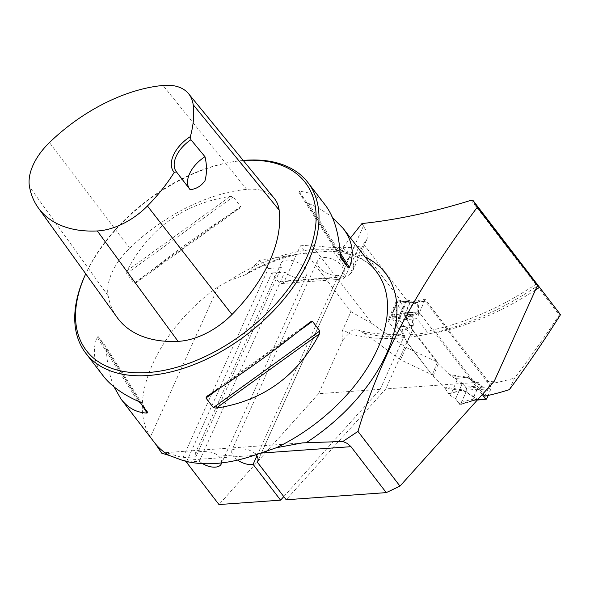 <?xml version="1.0" encoding="UTF-8"?>
<svg xmlns="http://www.w3.org/2000/svg" width="590" height="590" viewBox="0 0 590 590"><rect width="100%" height="100%" fill="white"/><g stroke="black" fill="none" stroke-linecap="round" stroke-linejoin="round"><path stroke-width="0.44" stroke-dasharray="2.95 2.21" d="M153.924 441.925L150.428 436.88C126.231 399.895 158.216 329.058 218.241 286.688L229.289 280.619L245.241 274.896L248.515 272.351L258.921 260.64L300.531 253.707L328.652 251.163L333.151 251.303L339.788 250.131L342.812 247.645L350.504 237.954M494.273 381.177L385.801 388.913L286.202 499.76M535.44 290A207.835 123.62 142.5 0 1 436.224 332.731L433.982 330.732L431.755 330.164L429.616 330.887L427.816 332.797L410.743 334.722L409.172 337.148L385.801 388.913M436.224 332.731L483.04 393.678M471.137 200.261L559.276 315.023L560.205 313.969M509.362 389.636L514.583 378.079C528.869 359.281 543.766 338.262 559.276 315.023M260.492 453.127L254.991 453.518L252.623 451.645L248.294 449.787L243.795 448.909L235.941 448.85L233.087 449.528L231.73 450.745L231.7 452.56L232.821 455.097L218.573 456.114L215.306 453.725L211.235 452.206L201.979 451.276L196.337 452.287L195.231 453.57L195.91 456.771L182.907 457.7L165.967 452.626L161.697 453.15M254.991 453.518A14.005 7.537 24.3 0 1 256.016 454.691M283.783 496.61L380.196 389.312L318.578 393.7L342.93 339.766C341.787 335.57 341.743 332.222 342.79 329.729L350.962 311.638L300.399 245.816L284.52 280.995A7.006 4.182 -94.1 0 1 281.585 283.517A7.006 4.182 -94.1 0 1 278.657 281.909L271.798 272.978L186.683 461.483M318.578 393.7L218.971 504.546M380.196 389.312L403.486 337.738L405.094 335.282L392.601 319.013L400.898 300.635L359.163 246.296L345.01 277.256L342.466 278.532L339.729 276.806A22.413 12.058 24.3 0 1 334.685 277.919A7.006 4.182 85.9 0 0 337.605 279.52A7.006 4.182 85.9 0 0 340.541 276.998A29.412 15.819 -155.7 0 0 345.725 276.061M256.901 455.967L338.513 275.213L339.729 276.806M410.743 334.722L398.265 318.475L406.621 300.104L363.521 244.002L349.723 274.49L348.594 275.751L347.031 276.245L345.423 275.773L342.665 272.927L257.926 460.598M350.962 311.638L371.958 323.586L311.608 245.012A245.3 145.907 -37.5 0 0 353.971 247.262L359.163 246.296M371.958 323.586L406.031 347.444L437.419 362.09L412.594 329.766L407.233 342.377L432.241 374.938L400.485 359.738L406.031 347.444M405.094 335.282L397.985 335.902L394.747 329.832L402.594 311.358L412.594 329.766M402.594 311.358L396.119 302.825L396.133 301.512L397.505 300.907A245.3 145.907 -37.5 0 0 400.898 300.635M397.985 335.902L400.713 334.228L403.154 335.356L407.233 342.377M404.216 336.853A207.835 123.62 142.5 0 1 363.986 333.099L400.485 359.738M342.93 339.766L349.096 333.32L342.79 329.729M363.986 333.099L358.344 330.112L355.431 329.655L352.85 330.031L350.615 331.3L349.096 333.32M437.419 362.09L432.241 374.938M300.399 245.816L311.608 245.012M237.623 460.089A14.005 7.537 24.3 0 1 232.821 455.097M188.844 461.955L199.354 461.21A14.005 7.537 -155.7 0 0 202.672 463.644M221.567 462.921A14.005 7.537 -155.7 0 0 218.573 456.114M338.513 275.213A14.005 7.537 24.3 0 1 323.246 271.09A14.005 7.537 24.3 0 1 317.538 260.692A14.005 7.537 24.3 0 1 333.409 259.593A14.005 7.537 24.3 0 1 343.07 272.219A14.005 7.537 24.3 0 1 342.665 272.927M363.521 244.002L366.604 240.093L367.238 238.22L366.98 232.121L361.95 223.551M406.621 300.104L413.479 301.151L405.596 319.699L416.924 318.615L427.816 332.797M484.928 396.133L490.143 383.854L425.154 299.248A245.3 145.907 142.5 0 1 413.479 301.151M490.143 383.854A245.3 145.907 -37.5 0 0 514.583 378.079M425.154 299.248L416.924 318.615M394.747 329.832L388.574 321.793A3.503 1.94 23 0 1 388.183 320.156A3.503 1.94 23 0 1 389.688 319.293L392.601 319.013M398.265 318.475A3.503 1.94 23 0 1 399.4 318.548L405.596 319.699M243.228 160.443A140.073 83.315 -37.5 0 0 234.031 161.594A140.073 83.315 -37.5 0 0 84.591 276.386M239.518 208.322L240.595 206.515L233.212 196.898L230.351 196.389C183.711 203.506 149.299 228.278 127.101 270.692L126.688 273.561L134.07 283.178L136.268 282.632C169.92 255.131 204.339 230.358 239.518 208.322L136.268 282.632M114.032 386.87C109.659 376.553 107.078 363.942 106.281 349.029L105.595 346.242L98.213 336.625L97.114 337.096C91.981 350.755 94.053 363.742 103.331 376.059M325.503 205.409C318.57 196.485 309.89 191.839 299.477 191.455L298.872 192.215L306.254 201.832L308.644 203.395C317.988 207.584 325.945 212.341 332.517 217.651M274.232 198.299A59.974 35.673 -37.5 0 0 246.694 189.368A140.509 83.581 -37.5 0 0 129.623 248.257A59.974 35.673 -37.5 0 0 108.154 295.804A140.509 83.581 -37.5 0 0 117.226 317.582M243.331 160.561A137.972 82.069 -37.5 0 0 232.445 161.852A137.972 82.069 -37.5 0 0 85.742 273.819M190.105 189.648A28.018 16.66 142.5 0 1 189.751 189.213L176.381 171.801M258.921 260.64A28.018 15.067 24.3 0 1 268.325 268.524L182.907 457.7M199.354 461.21L284.756 272.056L271.798 272.978M268.325 268.524L281.327 267.594L195.91 456.771M281.327 267.594A14.005 7.537 24.3 0 1 281.128 263.288A14.005 7.537 24.3 0 1 296.991 262.189A14.005 7.537 24.3 0 1 306.66 274.815A14.005 7.537 24.3 0 1 297.544 277.875A14.005 7.537 24.3 0 1 284.756 272.056M482.273 394.526L420.117 313.607A1.401 0.819 -95.4 0 1 419.881 311.638L424.217 301.438A1.401 0.819 -95.4 0 1 424.771 300.937A1.401 0.819 -95.4 0 1 425.361 301.254L490.865 386.538A1.401 0.819 -95.4 0 1 491.101 388.5L488.151 395.433M424.771 300.937L410.028 302.795L405.691 312.995L412.535 314.949L413.059 316.255L413.325 325.341L412.263 326.292L411.097 325.569L397.579 327.192L412.675 325.201L412.019 315.023L405.212 313.673L392.217 314.898L398.169 300.907L410.102 302.161L414.291 302.036M397.69 327.339L401.2 331.329L407.166 342.525L412.417 330.179L438.296 363.868L450.318 375.498L466.307 377.77L455.06 378.36L450.318 375.498M443.916 386.944L462.951 389.953L460.923 390.447L444.934 388.176L433.045 376.214L407.166 342.525M468.202 377.607L465.93 376.973L466.307 377.77L467.907 377.836L481.905 386.745L476.963 389.216L466.756 390.204L466.52 388.235L465.672 387.188L480.688 385.735A5.605 1.239 121.7 0 0 480.983 385.499L468.202 377.607L455.06 378.36M412.417 330.179L406.451 318.976L404.165 312.103L416.481 312.899L405.927 317.7M406.451 318.976L417.514 313.946L418.575 312.995L404.165 312.103M418.575 312.995L418.31 303.909L417.786 302.596L416.975 302.058L413.575 302.006M462.951 389.953L475.732 397.852L477.229 399.681L475.024 400.271L472.561 400.057L476.897 389.857L482.48 387.335A5.605 4.668 -158.6 0 1 481.61 386.9M465.672 387.188L462.287 383.271L455.244 378.5M457.021 380.122L450.443 395.602L455.731 398.707L458.843 403.243L475.415 398.139L462.634 390.248L448.739 393.796L450.443 395.602M444.934 388.176L448.739 393.796M433.045 376.214L438.296 363.868M448.577 393.596L460.923 390.447L460.679 389.326M398.169 300.907L399.305 300.723L400.131 301.859L417.683 303.703L417.949 312.788L416.481 312.899L417.514 313.946M400.536 330.378L411.097 325.569L413.325 325.341M397.579 327.192L396.591 325.488L396.679 321.83L393.301 317.914L412.41 316.115A5.605 4.521 -1.7 0 1 413.059 316.255M400.131 301.859L403.243 306.394L403.169 310.016L404.084 311.896M403.169 310.016L396.591 325.488M458.843 403.243L459.662 404.379L460.805 404.194L474.072 400.448M474.154 400.418L476.639 399.15L475.415 398.139A5.605 1.239 -58.3 0 1 475.732 397.852M474.213 400.411L460.348 404.681L466.756 390.204M393.301 317.914L392.446 316.867L392.217 314.898M414.468 302.058L417.292 302.618L417.683 303.703A5.605 4.521 178.3 0 0 418.31 303.909M414.379 302.043L399.305 300.723L417.292 302.618A5.605 3.333 142.5 0 0 417.786 302.596M477.155 399.076A5.605 3.333 -37.5 0 0 476.639 399.15L459.662 404.379M477.679 399.644L477.229 399.681A5.605 4.668 21.4 0 0 476.307 399.378M472.848 400.145A5.605 4.772 145.2 0 0 472.074 400.728L476.963 389.216A5.605 0.413 -130.6 0 0 477.295 389.688M490.865 386.538L482.48 387.335L482.406 386.723A5.605 3.333 142.5 0 1 481.905 386.745L466.52 388.235M425.361 301.254L416.975 302.058L416.761 302.471M410.434 302.633L410.102 302.161L409.453 302.818L405.212 313.673A5.605 4.196 -35.3 0 0 405.986 313.098M420.117 313.607L411.731 314.404L411.459 314.949M412.535 314.949A5.605 3.333 -37.5 0 0 412.019 315.023L392.446 316.867M462.287 383.271L455.731 398.707C457.331 401.901 459.02 403.73 460.805 404.194L466.756 390.204C465.989 387.35 464.5 385.034 462.287 383.271L455.731 398.707M403.243 306.394L396.679 321.83M339.788 250.131A146.298 87.025 142.5 0 1 365.144 257.019M409.172 337.148A219.038 130.287 -37.5 0 0 537.217 286.062M182.819 460.473L253.929 455.406M248.515 272.351A146.298 87.025 142.5 0 1 287.455 256.038M349 333.52A219.038 130.287 -37.5 0 0 403.486 337.738M397.505 300.907L389.688 319.293M407.218 300.17L399.4 318.548M396.421 303.319L388.574 321.793M229.289 280.619A140.073 83.315 142.5 0 1 376.472 271.761C369.51 262.284 355.453 252.365 328.66 251.148M129.623 248.257L49.457 142.566M246.694 189.368L163.01 85.454M108.154 295.804L29.5 186.772M310.281 321.897L207.031 396.2M298.828 331.174L218.964 388.648M127.101 270.692L230.351 196.389M126.688 273.561L233.212 196.898M134.07 283.178L240.595 206.515M141.298 404.002L106.281 349.029M147.677 412.307L105.595 346.242M140.295 402.697L98.213 336.625M137.905 401.134L97.114 337.096M308.644 203.395L340.098 252.786M306.254 201.832L340.246 255.205M298.872 192.215L340.806 258.066M299.477 191.455L340.26 255.5M218.241 286.688L150.428 436.88M353.971 247.262L340.541 276.998L284.52 280.995M334.685 277.919L278.657 281.909M333.151 251.303L341.632 262.351A22.413 12.058 24.3 0 1 343.476 273.989M363.602 225.705L349.663 256.569L342.812 247.645M350.003 273.944A29.412 15.819 -155.7 0 0 352.945 270.353A29.412 15.819 -155.7 0 0 349.663 256.569A7.006 4.167 -37.5 0 1 341.632 262.351M412.263 326.292L401.2 331.329M482.406 386.723L480.983 385.499M465.93 376.973L449.167 374.591M424.217 301.438L410.028 302.795A5.605 3.098 23 0 1 409.453 302.818M405.116 313.017A5.605 3.098 23 0 0 405.691 312.995L419.881 311.638M476.366 389.938A5.605 3.098 -157 0 1 476.897 389.857L491.101 388.5M486.765 398.7L472.561 400.057A5.605 3.098 -157 0 0 472.029 400.138M536.59 283.812C501.529 307.316 466.307 322.804 430.921 330.282M165.967 452.611L302.545 442.876M400.713 334.228C384.975 334.973 370.808 333.586 358.204 330.076M317.538 260.692L231.745 450.716M343.07 272.219L257.668 461.373M396.015 301.726L388.183 320.156M232.445 161.852L234.031 161.594M300.539 253.73C282.374 257.417 263.944 264.468 245.233 274.881M281.128 263.288L195.327 453.312M306.66 274.815L221.25 463.969M281.585 283.517L337.605 279.52L343.454 278.406M366.574 240.167L352.945 270.353L348.734 275.648M477.31 400.057L474.994 400.271M473.962 400.485L475.053 400.271M413.996 302.006L413.62 301.999"/><path stroke-width="0.89" d="M483.04 393.678L484.928 396.133A207.835 123.62 -37.5 0 0 509.362 389.636C525.874 367.437 542.918 342.458 560.5 314.706L539.466 287.323C536.428 283.421 535.75 282.846 537.431 285.597L477.258 207.252C430.383 270.677 385.182 340.083 357.953 431.401L399.976 486.116L494.273 381.177L537.431 285.597L536.509 283.864M477.258 207.252L472.915 200.327L471.137 200.261C433.126 212.135 396.731 219.893 361.95 223.551L350.504 237.954M357.953 431.401L342.871 441.482L302.545 442.876L276.408 447.729L253.929 455.406C240.705 459.89 228.006 462.575 215.837 463.46C203.683 464.308 192.679 463.312 182.819 460.473L169.05 455.384A140.073 83.315 142.5 0 1 155.539 443.96L161.697 453.15L169.05 455.384M472.915 200.327L560.5 314.706M342.871 441.482L347.517 443.533L350.969 446.674L260.492 453.127M256.016 454.691A14.005 7.537 24.3 0 1 257.668 461.373A14.005 7.537 24.3 0 1 257.262 462.081L286.202 499.76L386.266 492.621L350.969 446.674M399.976 486.116L386.266 492.621M186.683 461.483L186.396 462.132L218.971 504.546L280.597 500.158L283.783 496.61M280.597 500.158L253.11 464.367L256.901 455.967M257.926 460.598L257.262 462.081M253.11 464.367A14.005 7.537 24.3 0 1 237.623 460.089M202.672 463.644A14.005 7.537 -155.7 0 0 221.25 463.969A14.005 7.537 -155.7 0 0 221.567 462.921M186.396 462.132L188.844 461.955M155.539 443.96L121.046 399.113L114.032 386.87M85.742 273.819A137.972 82.069 -37.5 0 0 85.248 274.918L84.591 276.386A140.073 83.315 -37.5 0 0 85.779 353.204A140.073 83.315 -37.5 0 0 148.274 375.506A140.073 83.315 -37.5 0 0 284.056 298.997A140.073 83.315 -37.5 0 0 307.951 182.561A140.073 83.315 -37.5 0 0 243.228 160.443M216.198 408.14L213.337 407.631L205.947 398.014L207.031 396.2C242.21 374.171 276.629 349.398 310.281 321.897L312.471 321.351L319.861 330.968L319.448 333.829C297.249 376.25 262.83 401.016 216.198 408.14L319.448 333.829M85.779 353.204L103.331 376.059C110.891 385.794 122.418 394.15 137.905 401.134L140.295 402.697L147.677 412.307L147.072 413.066C136.651 412.69 127.978 408.037 121.046 399.113M332.517 217.651L343.218 228.47C352.495 240.786 354.568 253.774 349.428 267.432L348.336 267.897L340.946 258.287L340.26 255.5C339.044 233.559 334.124 216.862 325.503 205.409L307.951 182.561M174.212 172.376L176.425 171.86L190.105 189.648C196.234 189.066 201.19 186.086 204.981 180.717C206.994 173.29 206.994 165.289 204.981 156.711L190.931 139.734L190.371 136.592A30.112 17.914 -37.5 0 0 174.212 172.376A136.29 81.066 142.5 0 1 147.426 205.991A55.748 33.158 142.5 0 1 97.313 230.956A136.29 81.066 142.5 0 1 38.298 207.887A136.29 81.066 142.5 0 1 29.5 186.772A55.748 33.158 142.5 0 1 49.457 142.566A136.29 81.066 142.5 0 1 163.01 85.454A55.748 33.158 142.5 0 1 188.608 93.751A55.748 33.158 142.5 0 1 193.166 104.688A136.29 81.066 142.5 0 1 190.371 136.592M38.298 207.887L117.226 317.582A140.509 83.581 -37.5 0 0 178.069 341.359A59.974 35.673 -37.5 0 0 231.981 314.507A140.509 83.581 -37.5 0 0 279.136 210.07A59.974 35.673 -37.5 0 0 274.232 198.299L188.608 93.751M85.248 274.918A137.972 82.069 -37.5 0 0 147.972 372.548A137.972 82.069 -37.5 0 0 306.284 258.494A137.972 82.069 -37.5 0 0 243.331 160.561M189.751 189.213A28.018 16.66 142.5 0 1 204.981 156.711M176.425 171.86A28.018 16.66 142.5 0 1 176.381 171.801A28.018 16.66 142.5 0 1 190.931 139.734M482.273 394.526L485.622 398.884A1.401 0.819 -95.4 0 0 486.212 399.201L477.31 400.057M488.151 395.433L486.765 398.7A1.401 0.819 -95.4 0 1 486.212 399.201M365.144 257.019A146.298 87.025 142.5 0 1 306.298 442.625M539.466 287.323A207.835 123.62 142.5 0 1 535.44 290M343.218 228.47L376.472 271.761A140.073 83.315 142.5 0 1 276.408 447.729M231.981 314.507L147.426 205.991M279.136 210.07L193.166 104.688M178.069 341.359L97.313 230.956M312.471 321.351L298.828 331.174M218.964 388.648L205.947 398.014M319.861 330.968L213.337 407.631M147.072 413.066L141.298 404.002M340.098 252.786L349.428 267.432M340.246 255.205L348.336 267.897M477.679 399.644L485.622 398.884"/></g></svg>
